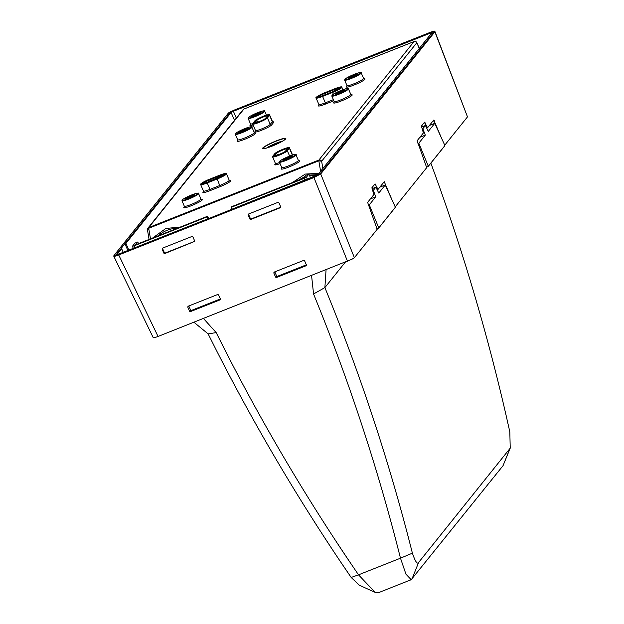 <?xml version="1.0" encoding="UTF-8"?>
<svg xmlns="http://www.w3.org/2000/svg" width="624" height="624" viewBox="0 0 624 624"><rect width="100%" height="100%" fill="white"/><g stroke="black" fill="none" stroke-linecap="round" stroke-linejoin="round"><path stroke-width="0.94" d="M147.467 229.523A2.137 2.059 38.8 0 1 148.73 227.549A2.137 0.499 68.4 0 0 148.699 228.29L318.833 160.805L321.641 161.249A2.137 2.059 -141.2 0 0 318.864 160.064A2.137 0.499 68.4 0 0 318.833 160.805L320.596 171.265M150.493 238.883L148.699 228.29L147.638 230.264M244.031 109.005A2.137 0.499 68.4 0 0 243.968 109.013A2.137 2.137 0 0 0 243.087 109.66L147.904 228.158A2.137 2.137 0 0 0 147.467 229.85L149.081 239.437M152.56 238.064L165.82 228.485L180.445 227.003M292.266 182.645L305.214 174.073L318.95 173.324M137.795 241.979L134.893 243.134L132.405 246.277L134.012 245.872L207.059 216.895L207.597 216.232L135.509 244.819L137.795 241.979L138.505 243.633M231.894 209.212L231.091 207.363L231.629 206.7L303.709 178.105L305.994 175.266L308.896 174.119L306.431 177.177L304.145 178.386L304.941 180.242M207.597 216.232L208.634 218.626M298.49 180.18L304.793 176.756M309.488 175.484L316.423 175.633M317.912 174.611L309.301 175.063M305.05 176.444L298.241 180.274M157.903 235.942L175.102 229.117M157.669 236.036A24.593 17.644 144.1 0 1 177.216 228.283M310.573 178.004L308.896 174.119M207.059 216.895L207.932 218.907M231.091 207.363L304.145 178.386M188.791 305.971L190.57 310.073A0.64 0.616 -141.2 0 0 191.404 310.432L220.358 298.943M274.81 271.853L276.588 275.956A0.64 0.616 -141.2 0 0 277.423 276.307L306.376 264.826M327.054 163.238L432.221 32.308A0.429 0.413 38.8 0 1 432.385 32.183L327.218 163.114A0.429 0.413 -141.2 0 0 326.999 163.66L327.062 163.8M327.218 163.114L322.951 168.425A0.429 0.413 -141.2 0 0 322.78 168.55L317.694 174.876A0.429 0.413 -141.2 0 0 317.655 174.938M194.758 241.293L165.188 253.024A0.64 0.616 38.8 0 1 164.362 252.673L162.529 248.43A0.64 0.616 38.8 0 1 162.474 248.173M280.784 207.176L251.215 218.907A0.64 0.616 38.8 0 1 250.38 218.548L248.547 214.313A0.64 0.616 38.8 0 1 248.492 214.048M228.556 210.545L317.694 174.876A0.429 0.413 -141.2 0 1 317.866 174.759L204.649 220.202M274.576 271.947L273.772 272.945L275.629 277.15L276.463 277.501L306.095 265.746L306.423 264.935L304.559 260.731L303.724 260.38L274.092 272.134L273.772 272.945L274.092 272.134M306.47 265.286L306.095 265.746L306.423 264.935M278.031 202.332L248.399 214.087L248.079 214.898L249.935 219.102L250.77 219.453L280.402 207.698L280.73 206.887L278.866 202.683L278.031 202.332M280.777 207.238L280.402 207.698L280.73 206.887M248.399 214.087L248.079 214.898L248.547 214.313M190.445 311.618L220.077 299.863L220.405 299.052L218.54 294.848L217.706 294.505L188.074 306.251L187.746 307.063L189.61 311.267L190.445 311.618L191.404 310.432M188.074 306.251L187.746 307.063L188.549 306.064M220.451 299.403L220.077 299.863L220.405 299.052M194.758 241.355L164.752 253.57L163.917 253.219L162.053 249.015L162.38 248.204L192.013 236.457L192.847 236.8L194.711 241.004L194.384 241.816L194.711 241.004M162.38 248.204L162.053 249.015L162.529 248.43M114.091 255.427L228.259 113.303L234.663 109.918L429.913 32.471C436.628 30.241 433.906 31.418 434.975 31.582L434.32 31.567C434.6 30.943 433.134 31.247 429.905 32.479L234.671 109.91C226.184 113.81 229.624 112.476 228.088 113.428L113.927 255.551A0.429 0.413 38.8 0 1 114.091 255.427C113.81 256.051 115.276 255.754 118.505 254.522L158.051 336.461C154.596 337.771 152.997 338.06 153.278 337.327M434.975 31.582L467.485 116.875L434.881 31.816L320.713 173.948L313.856 177.575L118.607 255.013C115.151 256.339 113.576 256.659 113.88 255.988M423.68 123.295L425.077 122.741L424.585 122.164L421.442 126.087L423.376 132.967L417.16 140.704L426.699 167.653L395.203 206.864M467.485 116.875L444.74 145.197M391.958 199.742L384.236 181.693L378.019 189.431L375.055 183.83L371.904 187.754L373.838 194.633L367.622 202.371L377.161 229.32L354.385 257.681L351.92 259.264L158.051 336.461M378.019 189.431L377.536 188.854L376.849 189.127M374.143 184.961L375.539 184.408L375.055 183.83M441.496 138.076L433.766 120.026L427.557 127.764L424.585 122.164M427.557 127.764L427.066 127.187L426.379 127.46M128.825 250.091L125.931 243.407A0.429 0.413 38.8 0 0 125.377 243.173L121.111 248.485A0.429 0.413 38.8 0 1 121.664 248.719L123.224 252.314M124.8 243.399L127.858 250.481M444.826 145.392L434.78 123.326L428.306 131.375L425.42 125.502L422.854 128.7L425.295 135.127L418.821 143.185L428.228 166.062L428.002 166.608L444.616 145.93M429.406 125.455L434.78 123.326M421.559 127.039L425.42 125.502M422.214 128.95L422.854 128.7M419.921 137.264L425.295 135.127M417.963 143.52L418.821 143.185M426.699 167.131L428.002 166.608M395.288 207.059L385.242 184.993L378.776 193.042L375.882 187.169L373.324 190.367L375.757 196.794L369.291 204.851L378.69 227.729L378.464 228.275L395.078 207.597M368.433 205.195L369.291 204.851M377.161 228.797L378.464 228.275M370.391 198.931L375.757 196.794M372.676 190.616L373.324 190.367M372.021 188.705L375.882 187.169M379.868 187.122L385.242 184.993M326.056 269.818L324.886 287.586L345.283 262.197M430.856 163.137L435.209 175.063C463.593 253.453 487.133 333.161 505.83 414.203L509.824 431.863L510.221 448.157L503.038 465.691L411.2 579.696L405.943 574.158L400.491 558.176L412.402 553.145L407.995 536.008C387.371 457.361 361.897 380.055 331.57 304.099L324.886 287.586L313.56 293.974L320.229 310.487C350.345 386.006 375.632 462.852 396.092 541.039L400.491 558.176L358.511 574.829L375.164 592.387L378.175 592.8L411.2 579.696M411.918 579.134L418.626 562.435C417.3 564.587 415.225 561.491 412.402 553.145M418.626 562.435L510.221 448.157M311.571 275.566L313.56 293.974M203.432 318.458L216.177 332.6L208.135 333.895L193.924 322.234M208.135 333.895L216.161 349.869C253.391 423.095 295.019 493.99 341.063 562.552L351.156 577.442L359.307 585.211L375.164 592.387M216.177 332.6L224.211 348.574C261.238 421.348 302.64 491.806 348.418 559.946L358.511 574.829L351.156 577.442M277.493 155.126L276.697 153.286L274.638 155.844A0.429 0.413 38.8 0 0 274.084 155.61A6.388 0.811 -23.4 0 0 278.795 154.643A6.388 0.811 -23.4 0 0 285.636 151.031L287.687 148.473A6.388 0.811 -23.4 0 0 282.976 149.44A6.388 0.811 -23.4 0 0 276.143 153.052L274.084 155.61M287.438 148.699A5.959 0.757 -23.4 0 0 281.993 150.361A5.959 0.757 -23.4 0 0 276.697 153.286A0.429 0.413 -141.2 0 0 276.143 153.052M274.56 156.078L274.404 155.914C273.218 157.053 286.237 151.671 285.464 151.148L287.524 148.59A0.429 0.413 38.8 0 1 287.687 148.473M286.79 150.571L288.85 148.013A7.667 0.975 -23.4 0 0 283.187 149.175A7.667 0.975 -23.4 0 0 274.981 153.512L272.922 156.07A7.667 0.975 -23.4 0 0 278.585 154.908A7.667 0.975 -23.4 0 0 286.79 150.571A0.429 0.413 38.8 0 1 287.344 150.805L289.403 148.247A8.096 1.03 -23.4 0 0 289.513 147.935C290.293 147.155 288.725 147.365 284.809 148.559C279.887 150.407 276.557 152.1 274.817 153.629A0.429 0.413 38.8 0 1 274.981 153.512M288.85 148.013A0.429 0.413 38.8 0 1 289.403 148.247L292.18 154.666A8.096 1.03 -23.4 0 0 292.297 154.354L289.513 147.935M272.922 156.07A0.429 0.413 -141.2 0 0 272.758 156.187L272.594 156.92A8.096 1.03 -23.4 0 0 279.56 155.033A8.096 1.03 -23.4 0 0 287.344 150.805L289.637 156.086M275.449 163.761L274.942 164.393A1.069 1.03 -141.2 0 0 275.356 164.089L275.379 163.348A8.096 1.03 -23.4 0 0 279.583 162.513M291.619 155.376L292.18 154.666A1.069 1.03 38.8 0 0 292.508 155.087M291.97 154.931A9.165 1.17 156.6 0 1 293.561 154.791M280.059 163.628A9.165 1.17 156.6 0 1 274.942 164.393M148.73 227.549L318.864 160.064L414.04 41.574L243.914 109.052L148.73 227.549M204.103 191.186A9.664 1.232 156.6 0 0 210.194 190.593L220.186 186.631L217.16 179.01A8.596 1.1 -23.4 0 0 226.45 173.831C226.723 172.973 224.484 173.417 219.742 175.165L209.734 179.143A8.167 1.045 -23.4 0 0 201.014 183.752A8.167 1.045 -23.4 0 0 207.074 182.504L217.066 178.534A8.167 1.045 -23.4 0 0 225.787 173.917A8.167 1.045 -23.4 0 0 219.726 175.172M228.891 180.812A9.664 1.232 156.6 0 1 229.32 182.138A9.664 1.232 156.6 0 1 220.186 186.631M333.856 100.753L325.603 104.029A9.664 1.232 156.6 0 1 319.511 104.621M363.293 78.928A10.109 1.287 156.6 0 1 364.853 79.334A10.109 1.287 156.6 0 1 354.034 85.051A10.109 1.287 156.6 0 1 346.57 86.588A10.109 1.287 156.6 0 1 347.045 86.135M253.048 124.901A10.109 1.287 156.6 0 1 250.06 124.862A10.109 1.287 156.6 0 1 250.536 124.418M255.544 130.9L255.037 131.531A1.069 1.03 -141.2 0 0 255.45 131.227L255.466 130.494A8.096 1.03 -23.4 0 0 262.431 128.599A8.096 1.03 -23.4 0 0 270.223 124.371L267.439 117.944A0.429 0.413 -141.2 0 0 266.885 117.71L268.991 115.089A7.667 0.975 -23.4 0 0 263.328 116.251A7.667 0.975 -23.4 0 0 255.122 120.596L253.016 123.209A7.667 0.975 -23.4 0 0 258.679 122.047A7.667 0.975 -23.4 0 0 266.885 117.71M272.111 122.015A9.165 1.17 156.6 0 1 273.71 122.343A1.069 1.03 38.8 0 1 272.321 121.75L269.545 115.331A8.096 1.03 -23.4 0 0 269.654 115.019C270.434 114.239 268.866 114.442 264.95 115.635C260.029 117.491 256.698 119.184 254.959 120.713A0.429 0.413 38.8 0 1 255.122 120.596M255.037 131.531A9.165 1.17 156.6 0 0 261.799 130.143A9.165 1.17 156.6 0 0 271.612 124.964L273.71 122.343M200.632 199.563A10.109 1.287 156.6 0 1 202.192 199.969A10.109 1.287 156.6 0 1 191.373 205.686A10.109 1.287 156.6 0 1 183.908 207.223A10.109 1.287 156.6 0 1 184.376 206.77M298.069 160.922A10.109 1.287 156.6 0 1 299.629 161.32A10.109 1.287 156.6 0 1 288.803 167.045A10.109 1.287 156.6 0 1 281.346 168.574A10.109 1.287 156.6 0 1 281.814 168.121M253.984 133.154A10.109 1.287 156.6 0 1 255.544 133.552A10.109 1.287 156.6 0 1 244.717 139.277A10.109 1.287 156.6 0 1 237.26 140.806A10.109 1.287 156.6 0 1 237.728 140.353M350.493 94.871A10.109 1.287 156.6 0 1 352.053 95.277A10.109 1.287 156.6 0 1 341.227 100.994A10.109 1.287 156.6 0 1 333.77 102.523A10.109 1.287 156.6 0 1 334.238 102.079M283.273 140.759A12.706 1.622 156.6 0 1 266.846 147.989A12.706 1.622 156.6 0 1 265.138 146.234A12.706 1.622 156.6 0 1 281.564 139.004A12.706 1.622 156.6 0 1 283.273 140.759M228.852 180.851L229.78 180.734L229.234 180.25A8.596 1.1 156.6 0 1 219.944 185.437L209.953 189.4L207.074 182.504M219.749 175.165L209.75 179.135C203.72 181.412 199.103 184.712 200.686 184.626A8.596 1.1 -23.4 0 0 207.168 182.98L217.16 179.01L217.066 178.534M207.308 182.224L217.285 178.261A6.887 0.881 -23.4 0 0 224.624 174.377A6.887 0.881 -23.4 0 0 219.523 175.438L209.524 179.4A6.887 0.881 -23.4 0 0 202.176 183.292A6.887 0.881 -23.4 0 0 207.277 182.239L224.492 174.673M219.523 175.438L219.617 175.913L209.625 179.884A6.458 0.827 -23.4 0 0 202.667 183.628M224.375 174.595A6.458 0.827 -23.4 0 0 219.617 175.913L220.108 177.044M207.293 182.231L202.644 183.776M209.524 179.4L210.148 181.093M247.814 128.786A4.766 0.608 -23.4 0 0 243.383 130.198A4.766 0.608 -23.4 0 0 239.312 132.467M344.323 90.503A4.766 0.608 -23.4 0 0 339.885 91.915A4.766 0.608 -23.4 0 0 335.821 94.185M257.65 122.249L256.838 120.37L254.732 122.99A0.429 0.413 38.8 0 0 254.179 122.749A6.388 0.811 -23.4 0 0 258.89 121.781A6.388 0.811 -23.4 0 0 265.73 118.17L267.829 115.549A6.388 0.811 -23.4 0 0 263.117 116.516A6.388 0.811 -23.4 0 0 256.285 120.136L254.179 122.749M267.579 115.783A5.959 0.757 -23.4 0 0 262.135 117.445A5.959 0.757 -23.4 0 0 256.838 120.37A0.429 0.413 -141.2 0 0 256.285 120.136M322.717 95.667L332.686 91.705A6.887 0.881 -23.4 0 0 340.033 87.812A6.887 0.881 -23.4 0 0 334.932 88.873L324.932 92.843L325.034 93.319A6.458 0.827 -23.4 0 0 318.076 97.071M324.932 92.843A6.887 0.881 -23.4 0 0 317.585 96.728A6.887 0.881 -23.4 0 0 322.686 95.675L332.686 91.705M339.784 88.031A6.458 0.827 -23.4 0 0 335.026 89.349L334.932 88.873M335.517 90.48L335.026 89.349L325.034 93.319L325.556 94.528M348.067 78.008A5.195 0.663 -23.4 0 0 351.905 77.22A5.195 0.663 -23.4 0 0 357.458 74.287A5.195 0.663 -23.4 0 0 353.629 75.075A5.195 0.663 -23.4 0 0 348.067 78.008M357.131 74.568A4.766 0.608 -23.4 0 0 352.693 75.98A4.766 0.608 -23.4 0 0 348.629 78.242M251.566 116.29A5.195 0.663 -23.4 0 0 255.395 115.502A5.195 0.663 -23.4 0 0 260.949 112.562A5.195 0.663 -23.4 0 0 257.119 113.35A5.195 0.663 -23.4 0 0 251.566 116.29M260.621 112.843A4.766 0.608 -23.4 0 0 256.183 114.254A4.766 0.608 -23.4 0 0 252.119 116.524M254.654 123.217L254.498 123.061C253.313 124.199 266.331 118.817 265.559 118.295L267.665 115.674A0.429 0.413 38.8 0 1 267.829 115.549M185.406 198.643A5.195 0.663 -23.4 0 0 189.236 197.855A5.195 0.663 -23.4 0 0 194.797 194.922A5.195 0.663 -23.4 0 0 190.967 195.71A5.195 0.663 -23.4 0 0 185.406 198.643M194.47 195.203A4.766 0.608 -23.4 0 0 190.031 196.615A4.766 0.608 -23.4 0 0 185.968 198.877M282.844 160.001A5.195 0.663 -23.4 0 0 286.673 159.214A5.195 0.663 -23.4 0 0 292.235 156.273A5.195 0.663 -23.4 0 0 288.405 157.061A5.195 0.663 -23.4 0 0 282.844 160.001M291.899 156.554A4.766 0.608 -23.4 0 0 287.469 157.966A4.766 0.608 -23.4 0 0 283.397 160.235M238.758 132.226A5.195 0.663 -23.4 0 0 242.588 131.438A5.195 0.663 -23.4 0 0 248.149 128.505A5.195 0.663 -23.4 0 0 244.319 129.293A5.195 0.663 -23.4 0 0 238.758 132.226M335.267 93.951A5.195 0.663 -23.4 0 0 339.097 93.163A5.195 0.663 -23.4 0 0 344.659 90.223A5.195 0.663 -23.4 0 0 340.829 91.01A5.195 0.663 -23.4 0 0 335.267 93.951M332.475 91.97A8.167 1.045 -23.4 0 0 341.195 87.352A8.167 1.045 -23.4 0 0 335.135 88.608L325.143 92.578A8.167 1.045 -23.4 0 0 316.423 97.188A8.167 1.045 -23.4 0 0 322.483 95.94L332.475 91.97L332.569 92.446A8.596 1.1 -23.4 0 0 341.858 87.266C342.131 86.408 339.893 86.853 335.15 88.6L335.135 88.608M360.555 73.055A8.619 1.1 -23.4 0 0 354.198 74.365A8.619 1.1 -23.4 0 0 344.978 79.232A8.619 1.1 -23.4 0 0 351.335 77.93A8.619 1.1 -23.4 0 0 360.555 73.055M264.046 111.337A8.619 1.1 -23.4 0 0 257.689 112.64A8.619 1.1 -23.4 0 0 248.469 117.515A8.619 1.1 -23.4 0 0 254.826 116.212A8.619 1.1 -23.4 0 0 264.046 111.337M197.894 193.69A8.619 1.1 -23.4 0 0 191.537 195A8.619 1.1 -23.4 0 0 182.317 199.867A8.619 1.1 -23.4 0 0 188.674 198.565A8.619 1.1 -23.4 0 0 197.894 193.69M295.324 155.048A8.619 1.1 -23.4 0 0 288.974 156.351A8.619 1.1 -23.4 0 0 279.747 161.226A8.619 1.1 -23.4 0 0 286.104 159.916A8.619 1.1 -23.4 0 0 295.324 155.048M251.238 127.28A8.619 1.1 -23.4 0 0 244.889 128.583A8.619 1.1 -23.4 0 0 235.661 133.458A8.619 1.1 -23.4 0 0 242.018 132.148A8.619 1.1 -23.4 0 0 251.238 127.28M347.747 88.998A8.619 1.1 -23.4 0 0 341.398 90.301A8.619 1.1 -23.4 0 0 332.171 95.176A8.619 1.1 -23.4 0 0 338.528 93.873A8.619 1.1 -23.4 0 0 347.747 88.998M279.638 142.748A7.901 1.006 -23.4 0 0 275.098 144.425M274.271 144.784A7.901 1.006 -23.4 0 0 269.935 146.936M322.483 95.94L322.577 96.416L332.569 92.446L333.341 94.232M335.15 88.6L325.166 92.563M325.159 92.57C319.129 94.848 314.512 98.147 316.095 98.062A8.596 1.1 -23.4 0 0 322.577 96.416L325.361 102.835L333.38 99.653M344.635 80.129A9.04 1.154 -23.4 0 0 352.404 78.016A9.04 1.154 -23.4 0 0 361.109 73.297A9.04 1.154 -23.4 0 0 361.234 72.946C362.131 72.134 360.469 72.345 356.242 73.593C350.563 75.722 346.757 77.641 344.815 79.357L344.635 80.129L346.991 85.582A9.04 1.154 -23.4 0 0 354.767 83.46A9.04 1.154 -23.4 0 0 363.464 78.741A9.04 1.154 -23.4 0 0 363.589 78.398L361.234 72.946M248.126 118.404A9.04 1.154 -23.4 0 0 255.902 116.29A9.04 1.154 -23.4 0 0 264.599 111.571A9.04 1.154 -23.4 0 0 264.724 111.228C265.621 110.409 263.96 110.627 259.732 111.875C254.054 113.997 250.247 115.924 248.305 117.64L248.126 118.404L250.481 123.856A9.04 1.154 -23.4 0 0 252.658 123.716M254.959 120.713L252.853 123.334A0.429 0.413 38.8 0 1 253.016 123.209M252.853 123.334L252.689 124.067A8.096 1.03 -23.4 0 0 259.646 122.171A8.096 1.03 -23.4 0 0 267.439 117.944L269.545 115.331A0.429 0.413 38.8 0 0 268.991 115.089M181.974 200.764A9.04 1.154 -23.4 0 0 189.743 198.65A9.04 1.154 -23.4 0 0 198.448 193.931A9.04 1.154 -23.4 0 0 198.572 193.58C199.469 192.769 197.8 192.98 193.58 194.228C187.902 196.357 184.088 198.276 182.153 199.992L181.974 200.764L184.33 206.216A9.04 1.154 -23.4 0 0 192.106 204.095A9.04 1.154 -23.4 0 0 200.803 199.376A9.04 1.154 -23.4 0 0 200.928 199.033L198.572 193.58M279.404 162.115A9.04 1.154 -23.4 0 0 287.18 160.001A9.04 1.154 -23.4 0 0 295.885 155.282A9.04 1.154 -23.4 0 0 296.002 154.931C296.899 154.12 295.238 154.339 291.018 155.579C285.34 157.708 281.525 159.627 279.583 161.343L279.404 162.115L281.767 167.567A9.04 1.154 -23.4 0 0 289.536 165.454A9.04 1.154 -23.4 0 0 298.241 160.735A9.04 1.154 -23.4 0 0 298.366 160.384L296.002 154.931M235.318 134.347A9.04 1.154 -23.4 0 0 243.095 132.233A9.04 1.154 -23.4 0 0 251.8 127.514A9.04 1.154 -23.4 0 0 251.924 127.163C252.814 126.352 251.152 126.563 246.932 127.811C241.254 129.94 237.44 131.859 235.498 133.575L235.318 134.347L237.682 139.799A9.04 1.154 -23.4 0 0 245.45 137.686A9.04 1.154 -23.4 0 0 254.155 132.967A9.04 1.154 -23.4 0 0 254.28 132.616L251.924 127.163M331.828 96.065A9.04 1.154 -23.4 0 0 339.604 93.951A9.04 1.154 -23.4 0 0 348.301 89.232A9.04 1.154 -23.4 0 0 348.426 88.881C349.323 88.07 347.662 88.288 343.442 89.528C337.763 91.658 333.949 93.584 332.007 95.3L331.828 96.065L334.191 101.517A9.04 1.154 -23.4 0 0 341.96 99.403A9.04 1.154 -23.4 0 0 350.665 94.684A9.04 1.154 -23.4 0 0 350.789 94.333L348.426 88.881M266.721 148.013A9.516 1.217 156.6 0 1 268.078 147.085A9.516 1.217 156.6 0 1 282.617 141.133M204.165 191.178L203.447 191.779L203.463 191.045A8.596 1.1 -23.4 0 0 209.953 189.4L210.194 190.593M319.574 104.614L318.856 105.214L318.872 104.481A8.596 1.1 -23.4 0 0 325.361 102.835L325.603 104.029M271.612 124.964A1.069 1.03 38.8 0 1 270.223 124.371L272.321 121.75A8.096 1.03 -23.4 0 0 272.438 121.438L269.654 115.019M285.293 139.23A12.168 1.552 -23.4 0 0 278.873 140.135A12.168 1.552 -23.4 0 0 265.582 146.25A12.168 1.552 -23.4 0 0 263.507 148.66C268.148 147.958 274.685 145.345 283.132 140.821L285.293 139.23M416.762 42.635L416.816 42.752A2.137 2.059 -141.2 0 0 414.04 41.574A2.137 0.499 68.4 0 1 414.094 41.527L243.968 109.013A2.137 0.499 68.4 0 0 243.914 109.052A2.137 2.059 38.8 0 0 243.087 109.66M414.172 41.527A2.137 0.499 68.4 0 0 414.094 41.527A2.137 2.137 0 0 1 416.848 42.666L419.312 48.368M419.273 48.422L416.816 42.752L321.641 161.249L322.858 168.472M306.431 177.177L307.343 179.291M134.012 245.872L134.815 247.72M228.259 113.303L228.041 113.857M430.95 33.883L430.591 33.049L233.392 111.267L236.332 118.069M431.972 32.62L430.591 33.049L430.49 32.573L233.298 110.791L233.392 111.267L231.106 112.476L234.507 120.338M430.49 32.573L432.385 32.183M125.931 243.407L231.106 112.476A0.429 0.413 -141.2 0 0 230.545 112.242L233.298 110.791M322.951 168.425L317.866 174.759M116.47 254.896A0.429 0.413 -141.2 0 0 116.025 254.818L121.111 248.485M117.944 254.413L116.025 254.818M117.928 254.42L204.5 220.085L116.548 255.13M276.588 275.956L275.629 277.15M277.423 276.307L276.463 277.501M251.215 218.907L250.77 219.453M250.38 218.548L249.935 219.102M190.57 310.073L189.61 311.267M165.188 253.024L164.752 253.57M164.362 252.673L163.917 253.219M383.175 183.011L384.766 182.38M434.304 120.713L432.705 121.345M118.505 254.522L313.747 177.083L347.521 261.308M434.32 31.567L320.151 173.698L313.747 177.083M354.385 257.681L320.713 173.948A0.429 0.413 -141.2 0 0 320.151 173.698M125.377 243.173L230.545 112.242M116.766 254.818L121.664 248.719M503.038 465.691L509.753 448.991M274.817 153.629L272.758 156.187M275.379 163.348L272.594 156.92M292.321 154.9L292.859 154.846L292.297 154.354M229.234 180.25L226.45 173.831M273.842 145.408L274.576 144.347L275.847 144.542M322.702 95.667L318.053 97.211M332.693 91.697L339.901 88.109M357.31 74.646L357.295 74.404C357.817 74.872 347.49 79.123 348.379 78.257L348.559 78.429M260.801 112.921L260.801 112.671C261.308 113.147 250.981 117.406 251.87 116.532L252.049 116.711M194.649 195.281L194.641 195.023C195.156 195.507 184.829 199.758 185.718 198.892L185.897 199.064M292.079 156.632L292.079 156.382C292.586 156.858 282.266 161.117 283.148 160.243L283.335 160.415M247.993 128.864L247.993 128.614C248.5 129.09 238.181 133.349 239.062 132.475L239.249 132.647M344.503 90.581L344.495 90.347C345.01 90.808 334.69 95.066 335.572 94.193L335.759 94.372M203.463 191.045L200.686 184.626M342.927 89.716L341.858 87.266M318.872 104.481L316.095 98.062M266.425 115.144L264.724 111.228M255.466 130.494L252.689 124.067M346.983 86.284L346.991 85.582M363.558 78.92L364.127 78.874L363.589 78.398M250.474 124.558L250.481 123.856M272.462 121.984L273 121.93L272.438 121.438M184.322 206.918L184.33 206.216M200.897 199.555L201.458 199.508L200.928 199.033M281.759 168.269L281.767 167.567M298.334 160.906L298.896 160.859L298.366 160.384M237.674 140.501L237.682 139.799M254.249 133.138L254.81 133.091L254.28 132.616M334.183 102.219L334.191 101.517M350.758 94.856L351.32 94.809L350.789 94.333M132.405 246.277L133.286 248.321M113.927 255.551L113.794 256.238L153.2 337.607M444.779 145.813L428.165 166.491M395.242 207.48L378.635 228.158"/></g></svg>
